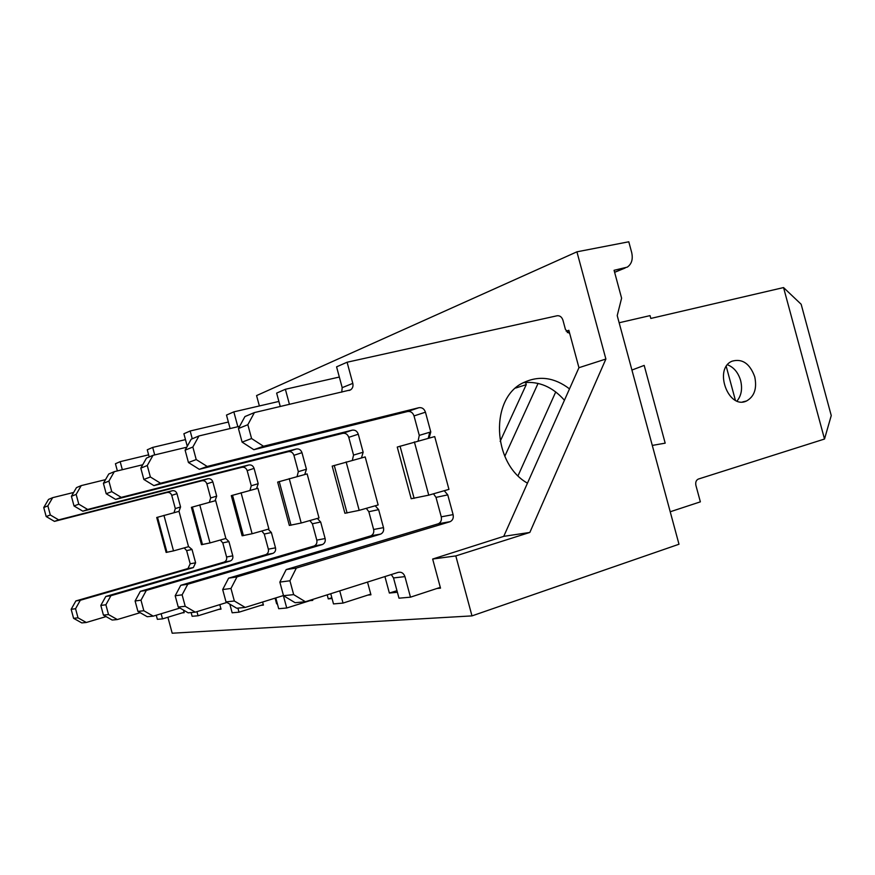 <?xml version="1.0" encoding="UTF-8"?>
<svg xmlns="http://www.w3.org/2000/svg" width="875" height="875" viewBox="0 0 875 875"><rect width="100%" height="100%" fill="white"/><g stroke="black" fill="none" stroke-linecap="round" stroke-linejoin="round"><path stroke-width="1.31" d="M183.509 610.105L184.198 612.675L182.175 612.872M219.8 604.636L221.025 609.153L218.794 609.372M262.598 602.022L263.419 605.095L260.958 605.336M277.353 603.761L276.631 603.827L277.32 603.619M312.539 599.473L312.78 600.37L310.012 600.633M332.041 598.522L328.267 598.883L331.844 597.8M515.648 388.052L526.247 384.639L525.645 382.43M500.15 441.383L526.247 384.639M367.511 582.083L370.945 594.803L367.806 595.098M538.07 383.392L504.798 456.28M518.055 475.705L555.734 391.934M397.392 592.277L389.364 593.042L396.966 590.691M678.989 544.239L617.214 315.602L621.6 298.167L614.075 270.298L627.255 267.148C631.673 264.075 633.15 259.197 631.684 252.514L628.786 241.784L576.92 251.825L605.883 359.034L529.834 532.438L455.809 555.92L471.986 615.891L678.989 544.239M566.212 331.264L568.848 330.302L578.944 367.697L605.883 359.034M259.372 405.956L256.572 395.588L576.92 251.825M578.944 367.697L503.748 536.353L529.834 532.438M503.748 536.353L432.655 559.038L455.809 555.92M167.891 617.236L172.189 633.216L471.986 615.891M432.655 559.038L440.508 588.142L436.909 588.492M389.364 593.042L384.923 576.57M328.267 598.883L327.184 594.847M276.631 603.827L275.1 598.139M569.341 332.128L567.295 332.598M754.742 376.819C757.127 388.456 754.403 396.506 746.55 400.98C728.372 409.981 713.322 368.648 732.102 361.178C742.328 358.356 749.875 363.573 754.742 376.819M527.461 483.164C492.002 463.312 489.781 397.841 523.469 382.637C539.087 375.298 554.433 377.377 569.505 388.883M349.038 390.491L350.536 389.9C352.658 388.402 353.402 386.225 352.8 383.37L347.091 362.228L557.145 315.755C559.858 315.503 561.794 316.958 562.931 320.141L565.447 329.492L569.811 333.878M350.536 389.9L254.406 412.573L244.934 416.566L238.438 428.531L242.113 442.127L253.859 449.695L407.608 411.512C410.67 411.119 412.814 412.595 414.028 415.931L419.278 435.378L418.13 440.934M429.122 438.047L430.773 431.933L425.447 412.191C424.222 408.8 422.056 407.302 418.961 407.695L263.484 446.239L251.573 438.539L247.844 424.714L254.406 412.573M444.248 490.722L447.759 494.878L436.002 497.383L441.252 516.83C441.875 520.056 440.934 522.364 438.419 523.753L286.18 569.57L279.847 582.094L283.511 595.7L295.116 602.711L305.408 601.737L293.661 594.617L289.931 580.781L296.33 568.061L449.75 521.817L437.938 523.928M438.419 523.753L450.242 521.631C452.78 520.231 453.731 517.891 453.097 514.62L447.759 494.878M440.3 587.377L410.473 597.177L404.928 576.614C403.659 573.158 401.428 571.736 398.223 572.359L305.408 601.737M824.513 439.031L783.552 287.569L801.161 304.27L831.25 415.559L824.513 439.031L698.25 479.095C696.095 480.233 695.319 482.333 695.909 485.406L700.361 501.845L670.217 511.766M619.15 322.755L650.038 315.623L650.803 318.445L783.552 287.569M652.291 445.419L665.186 443.155L644.186 365.411L631.925 370.048M523.403 382.681C538.934 381.03 552.617 386.892 564.441 400.247M727.508 364.777C733.841 367.292 738.216 372.542 740.622 380.516C742.591 388.773 741.388 395.598 737.034 401.012M410.473 597.177L398.989 598.183L393.52 577.938L391.289 574.558M433.508 493.806L436.002 497.383M352.8 383.37L342.191 387.658L341.731 392.197M342.191 387.658L336.58 366.844L347.091 362.228M428.75 495.163L448.952 489.366L434.711 436.581L397.25 447.059L411.195 498.728L428.75 495.163L414.378 441.908M293.661 594.617L283.511 595.7M289.931 580.781L279.847 582.094M296.33 568.061L286.18 569.57M263.484 446.239L253.859 449.695M251.573 438.539L242.113 442.127M247.844 424.714L238.438 428.531M428.236 438.277L429.778 432.228M289.45 404.392L285.37 389.277L339.325 377.048M361.463 457.887L363.147 452.222L358.28 434.208C357.153 431.123 355.141 429.767 352.231 430.161L207.2 466.463L196.219 459.561L192.85 447.027L198.975 435.947L239.652 426.289M375.2 505.794L378.634 509.633L368.834 511.722L373.625 529.484C374.194 532.427 373.286 534.538 370.923 535.817L228.627 578.156L222.677 589.553L226.012 601.902L236.731 608.234L245.208 607.436L234.347 601.005L230.967 588.47L236.972 576.909L380.308 534.231L370.475 535.981M370.923 535.817L380.767 534.067C383.152 532.766 384.059 530.622 383.491 527.636L378.634 509.633M283.467 595.536L245.208 607.436M370.77 594.147L343.033 603.083L339.741 590.866M343.033 603.083L333.495 603.914L330.75 593.709M366.308 508.331L368.834 511.722M363.147 452.222L353.555 455.087L352.341 460.294M353.555 455.087L348.764 437.336C347.648 434.284 345.658 432.95 342.781 433.333L199.292 469.317L188.442 462.514L185.117 450.166L191.177 439.239L198.975 435.947M280.273 406.536L276.642 393.105L285.37 389.277M359.198 510.355L378.142 504.952L365.181 456.914L332.194 466.113L344.914 513.264L359.198 510.355L346.139 461.923M234.347 601.005L226.012 601.902M230.967 588.47L222.677 589.553M236.972 576.909L228.627 578.156M207.2 466.463L199.292 469.317M196.219 459.561L188.442 462.514M192.85 447.027L185.117 450.166M726.261 366.494L735.383 400.269M237.847 426.716L233.833 411.863L278.895 401.439M304.752 474.512L306.436 469.23L301.973 452.67C300.923 449.837 299.042 448.602 296.308 448.984L160.552 483.241L150.369 476.973L147.273 465.522L153.027 455.328L186.758 447.212M317.33 518.448L320.666 522.003L312.386 523.775L316.794 540.116C317.308 542.828 316.444 544.775 314.212 545.967L180.775 585.288L175.186 595.744L178.238 607.042L188.202 612.839L195.289 612.161L185.216 606.298L182.12 594.836L187.764 584.237L322.098 544.633L313.786 546.12M314.212 545.967L322.536 544.48C324.789 543.277 325.653 541.297 325.128 538.552L320.666 522.003M226.942 602.448L195.289 612.161M312.627 599.812L286.727 608.005L283.369 595.569M286.727 608.005L278.688 608.716L275.789 597.92M309.848 520.559L312.386 523.775M306.436 469.23L298.331 471.658L297.073 476.547M298.331 471.658L293.923 455.317C292.884 452.506 291.025 451.292 288.312 451.675L153.912 485.625L143.85 479.445L140.798 468.147L146.497 458.084L153.027 455.328M230.125 428.553L226.494 415.078L233.833 411.863M301.208 523.009L319.014 517.967L307.125 473.889L277.659 482.081L289.352 525.438L301.208 523.009L289.231 478.603M185.216 606.298L178.238 607.042M182.12 594.836L175.186 595.744M187.764 584.237L180.775 585.288M160.552 483.241L153.912 485.625M150.369 476.973L143.85 479.445M147.273 465.522L140.798 468.147M192.27 438.78L190.17 430.992L228.364 422.034M256.539 488.644L258.202 483.689L254.078 468.377C253.105 465.752 251.333 464.625 248.762 464.986L121.242 497.372L111.748 491.641L108.905 481.097L114.308 471.658L142.734 464.745M268.133 529.211L271.37 532.525L264.272 534.034L268.352 549.172C268.833 551.688 268.002 553.503 265.891 554.608L140.372 591.314L135.1 600.972L137.911 611.395L147.208 616.711L153.234 616.142L143.839 610.75L140.995 600.195L146.311 590.428L272.617 553.47L265.486 554.75M265.891 554.608L273.022 553.328C275.155 552.212 275.986 550.386 275.505 547.837L271.37 532.525M179.944 608.048L153.234 616.142M263.288 604.603L239.006 612.183L237.913 608.125M239.006 612.183L232.148 612.784L229.819 604.155M261.767 531.016L264.272 534.034M258.202 483.689L251.256 485.778L249.977 490.372M251.256 485.778L247.177 470.641C246.214 468.048 244.464 466.922 241.916 467.294L115.609 499.395L106.214 493.741L103.403 483.328L108.763 473.998L114.308 471.658M187.272 446.283L183.892 433.748L190.17 430.992M252.109 533.739L268.898 529.003L257.917 488.283L231.295 495.655L242.123 535.784L252.109 533.739L241.062 492.734M143.839 610.75L137.911 611.395M140.995 600.195L135.1 600.972M146.311 590.428L140.372 591.314M121.242 497.372L115.609 499.395M111.748 491.641L106.214 493.741M108.905 481.097L103.403 483.328M154.711 454.923L152.688 447.42L185.478 439.622M215.042 500.795L216.683 496.147L212.844 481.895C211.936 479.456 210.263 478.406 207.834 478.767L87.664 509.447L78.783 504.164L76.147 494.386L81.244 485.603L105.525 479.642M225.805 538.486L228.933 541.581L222.786 542.894L226.581 556.992C227.019 559.333 226.242 561.017 224.23 562.056L105.798 596.466L100.822 605.434L103.425 615.103L112.142 620.036L117.327 619.544L108.522 614.556L105.886 604.778L110.906 595.7L230.027 561.083L223.858 562.188M224.23 562.056L230.409 560.952C232.433 559.902 233.22 558.195 232.772 555.833L228.933 541.581M140.164 612.686L117.327 619.544M220.905 608.716L198.056 615.77L196.952 611.658M198.056 615.77L192.128 616.284L191.122 612.555M220.314 540.028L222.786 542.894M216.683 496.147L210.667 497.952L209.377 502.294M210.667 497.952L206.872 483.853C205.975 481.436 204.312 480.408 201.906 480.758L82.819 511.186L74.025 505.969L71.422 496.3L76.475 487.616L81.244 485.603M149.188 456.947L147.262 449.794L152.688 447.42M210.011 542.927L225.87 538.464L215.677 500.631L191.406 507.336L201.48 544.688L210.011 542.927L199.752 504.842M108.522 614.556L103.425 615.103M105.886 604.778L100.822 605.434M110.906 595.7L105.798 596.466M87.664 509.447L82.819 511.186M78.783 504.164L74.025 505.969M76.147 494.386L71.422 496.3M122.336 469.711L120.17 461.661L148.619 454.836M178.948 511.361L180.567 506.975L176.98 493.653C176.127 491.378 174.541 490.405 172.244 490.744L58.658 519.87L50.312 514.981L47.862 505.87L52.675 497.656L73.653 492.461M188.497 546.503L192.019 549.456L186.637 550.605L190.192 563.795L187.95 568.542L75.873 600.928L71.159 609.306L73.588 618.319L81.791 622.913L86.297 622.486L78.017 617.837L75.556 608.727L80.314 600.261L192.981 567.711L187.589 568.673M187.95 568.542L193.342 567.58L195.606 562.789L192.019 549.456M106.061 616.591L86.297 622.486M184.089 612.292L162.531 618.877L161.142 613.747M162.531 618.877L157.358 619.325L156.253 615.234M184.209 547.903L186.637 550.605M180.567 506.975L175.306 508.561L174.016 512.673M175.306 508.561L171.752 495.37C170.909 493.106 169.334 492.155 167.048 492.494L54.447 521.38L46.178 516.545L43.75 507.533L48.53 499.406L52.675 497.656M117.37 470.914L115.434 463.739L120.17 461.661M173.512 550.889L188.541 546.689L179.025 511.35L156.723 517.497L166.141 552.42L173.512 550.889L163.942 515.342M78.017 617.837L73.588 618.319M75.556 608.727L71.159 609.306M80.314 600.261L75.873 600.928M58.658 519.87L54.447 521.38M50.312 514.981L46.178 516.545M47.862 505.87L43.75 507.533M614.6 272.256L624.75 268.1M404.928 576.614L393.52 577.938M453.097 514.62L441.252 516.83M425.447 412.191L414.028 415.931M430.773 431.933L419.278 435.378M418.961 407.695L407.608 411.512M400.039 446.119L414.127 498.356M383.491 527.636L373.625 529.484M358.28 434.208L348.764 437.336M352.231 430.161L342.781 433.333M334.25 465.412L347.091 513.002M325.128 538.552L316.794 540.116M301.973 452.67L293.923 455.317M296.308 448.984L288.312 451.675M279.223 481.545L291.014 525.241M275.505 547.837L268.352 549.172M254.078 468.377L247.177 470.641M248.762 464.986L241.916 467.294M232.52 495.239L243.414 535.631M232.772 555.833L226.581 556.992M212.844 481.895L206.872 483.853M207.834 478.767L201.906 480.758M192.38 507.008L202.497 544.567M195.606 562.789L190.192 563.795M176.98 493.653L171.752 495.37M172.244 490.744L167.048 492.494M157.511 517.234L166.961 552.322M614.622 272.322L625.144 268.012M746.55 400.98L742.689 401.909"/></g></svg>
